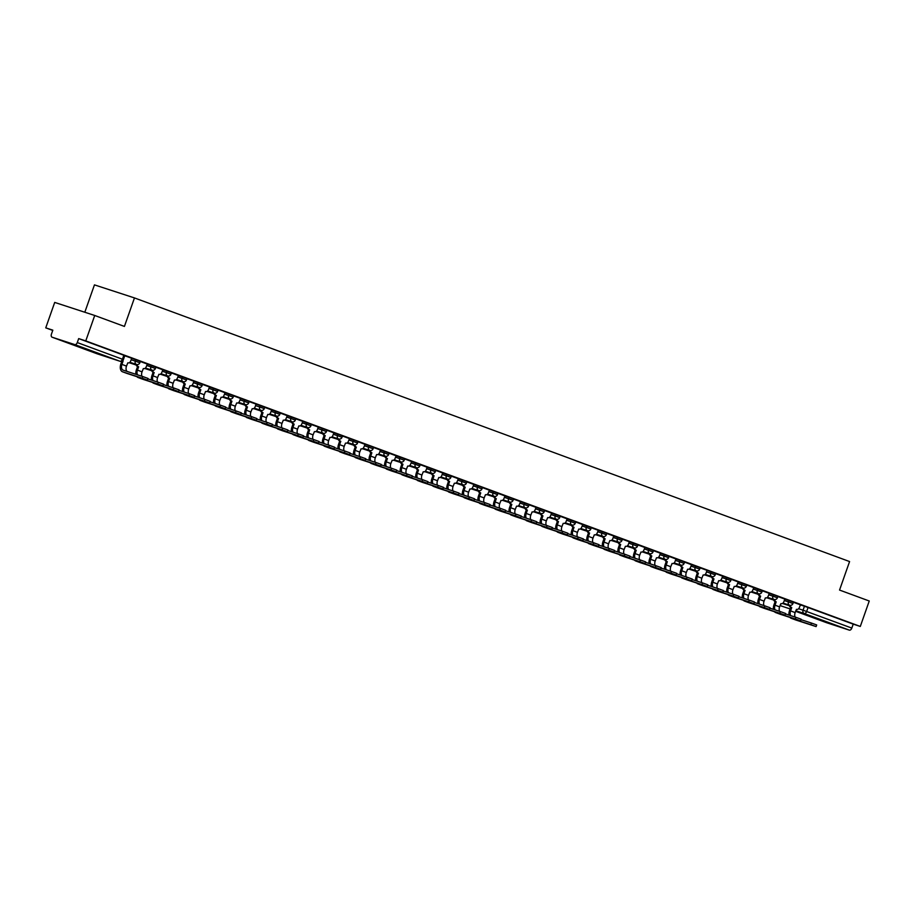 <?xml version="1.0" encoding="UTF-8"?>
<svg xmlns="http://www.w3.org/2000/svg" width="915" height="915" viewBox="0 0 915 915"><rect width="100%" height="100%" fill="white"/><g stroke="black" fill="none" stroke-linecap="round" stroke-linejoin="round"><path stroke-width="1.37" d="M72.674 344.566L88.881 350.113L72.674 344.566M816.294 618.7L832.513 624.247L816.294 618.7M140.35 361.356L135.797 359.721L135.294 361.128L139.846 362.763L140.35 361.356M155.893 367.087L151.341 365.451L150.849 366.858L155.401 368.493L155.893 367.087M171.448 372.828L166.896 371.193L166.404 372.599L170.945 374.235L171.448 372.828M186.992 378.558L182.451 376.923L181.948 378.33L186.5 379.965L186.992 378.558M202.547 384.289L197.995 382.653L197.503 384.06L202.055 385.695L202.547 384.289M218.102 390.019L213.55 388.383L213.046 389.79L217.598 391.426L218.102 390.019M233.645 395.749L229.093 394.125L228.601 395.52L233.153 397.156L233.645 395.749M249.2 401.491L244.648 399.855L244.156 401.262L248.697 402.897L249.2 401.491M264.744 407.221L260.203 405.585L259.7 406.992L264.252 408.628L264.744 407.221M280.299 412.951L275.747 411.315L275.255 412.722L279.807 414.358L280.299 412.951M295.854 418.681L291.302 417.046L290.798 418.452L295.351 420.088L295.854 418.681M311.397 424.423L306.845 422.787L306.353 424.194L310.906 425.818L311.397 424.423M326.952 430.153L322.4 428.517L321.908 429.924L326.449 431.56L326.952 430.153M342.496 435.883L337.944 434.248L337.452 435.654L342.004 437.29L342.496 435.883M358.051 441.613L353.499 439.978L353.007 441.385L357.559 443.02L358.051 441.613M373.606 447.344L369.054 445.708L368.551 447.115L373.103 448.75L373.606 447.344M389.15 453.085L384.597 451.45L384.106 452.856L388.658 454.492L389.15 453.085M404.704 458.815L400.152 457.18L399.661 458.587L404.201 460.222L404.704 458.815M420.248 464.546L415.696 462.91L415.204 464.317L419.756 465.952L420.248 464.546M435.803 470.276L431.251 468.64L430.759 470.047L435.311 471.683L435.803 470.276M451.347 476.006L446.806 474.382L446.303 475.777L450.855 477.413L451.347 476.006M466.902 481.748L462.35 480.112L461.858 481.519L466.41 483.154L466.902 481.748M482.457 487.478L477.904 485.842L477.413 487.249L481.953 488.885L482.457 487.478M498 493.208L493.448 491.572L492.956 492.979L497.508 494.615L498 493.208M513.555 498.938L509.003 497.303L508.511 498.709L513.063 500.345L513.555 498.938M529.099 504.68L524.558 503.044L524.055 504.451L528.607 506.075L529.099 504.68M544.654 510.41L540.102 508.774L539.61 510.181L544.162 511.817L544.654 510.41M560.209 516.14L555.657 514.505L555.165 515.911L559.706 517.547L560.209 516.14M575.752 521.87L571.2 520.235L570.708 521.641L575.26 523.277L575.752 521.87M591.307 527.6L586.755 525.965L586.263 527.372L590.815 529.007L591.307 527.6M606.851 533.342L602.31 531.707L601.807 533.113L606.359 534.749L606.851 533.342M622.406 539.072L617.854 537.437L617.362 538.844L621.914 540.479L622.406 539.072M637.961 544.802L633.409 543.167L632.917 544.574L637.458 546.209L637.961 544.802M653.504 550.533L648.952 548.897L648.461 550.304L653.013 551.939L653.504 550.533M669.059 556.263L664.507 554.639L664.015 556.034L668.568 557.67L669.059 556.263M684.603 562.004L680.062 560.369L679.559 561.776L684.111 563.411L684.603 562.004M700.158 567.735L695.606 566.099L695.114 567.506L699.666 569.141L700.158 567.735M715.713 573.465L711.161 571.829L710.658 573.236L715.21 574.872L715.713 573.465M731.257 579.195L726.704 577.559L726.213 578.966L730.765 580.602L731.257 579.195M746.812 584.937L742.259 583.301L741.768 584.708L746.32 586.332L746.812 584.937M762.355 590.667L757.814 589.031L757.311 590.438L761.863 592.074L762.355 590.667M777.91 596.397L773.358 594.761L772.866 596.168L777.418 597.804L777.91 596.397M793.465 602.127L788.913 600.492L788.41 601.898L792.962 603.534L793.465 602.127M94.725 315.481L124.429 326.426L134.459 297.924L849.577 561.558L839.547 590.061L869.25 601.006L860.294 626.443L85.77 340.906L94.725 315.481L54.706 302.419L45.75 327.856L52.738 330.429M84.809 312.244L94.451 284.874L134.459 297.924M45.75 327.856L52.83 330.166L51.434 334.135A2.711 1.681 -69.8 0 0 52.098 337.2A2.711 1.681 -69.8 0 0 52.144 337.212L74.79 344.6A2.711 1.681 -69.8 0 0 77.283 342.565L123.399 359.584L124.795 355.626L123.834 355.249L122.438 359.206A2.711 1.681 -69.8 0 1 119.945 361.242L74.79 344.6M85.77 340.906L78.679 338.596L77.283 342.565M800.293 604.872L804.457 606.222L803.061 610.191L851.819 628.09A2.711 1.681 110.2 0 1 849.314 630.126L826.668 622.738A2.711 1.681 110.2 0 1 826.634 622.726A2.711 1.681 110.2 0 1 826.588 622.715M851.819 628.09L853.215 624.133L860.294 626.443M779.557 611.334A5.078 3.157 110.2 0 1 779.603 606.862L780.93 603.591A2.711 2.127 108.1 0 0 780.987 603.614A2.711 2.127 108.1 0 0 783.823 601.773L784.898 599.131L777.864 596.534M769.218 593.355L762.309 590.804M748.459 599.863A5.078 3.157 110.2 0 1 748.504 595.39L749.82 592.119A2.711 2.127 108.1 0 0 749.888 592.142A2.711 2.127 108.1 0 0 752.713 590.301L753.788 587.659L746.766 585.074M732.904 594.132A5.078 3.157 110.2 0 1 732.949 589.66L734.276 586.389A2.711 2.127 108.1 0 0 734.333 586.412A2.711 2.127 108.1 0 0 737.17 584.571L738.245 581.929L731.211 579.344M717.36 588.402A5.078 3.157 110.2 0 1 717.406 583.93L718.721 580.659A2.711 2.127 108.1 0 0 718.778 580.682A2.711 2.127 108.1 0 0 721.615 578.84L722.69 576.198L715.656 573.602M711.161 571.829L700.112 567.872M686.261 576.942A5.078 3.157 110.2 0 1 686.307 572.458L687.623 569.199A2.711 2.127 108.1 0 0 687.68 569.21A2.711 2.127 108.1 0 0 690.516 567.369L691.591 564.738L684.557 562.142M670.706 571.2A5.078 3.157 110.2 0 1 670.752 566.728L672.067 563.457A2.711 2.127 108.1 0 0 672.136 563.48A2.711 2.127 108.1 0 0 674.961 561.638L676.036 558.996L669.014 556.412M655.151 565.47A5.078 3.157 110.2 0 1 655.197 560.998L656.524 557.727A2.711 2.127 108.1 0 0 656.581 557.75A2.711 2.127 108.1 0 0 659.418 555.908L660.493 553.266L653.459 550.67M639.608 559.74A5.078 3.157 110.2 0 1 639.654 555.268L640.969 551.997A2.711 2.127 108.1 0 0 641.026 552.019A2.711 2.127 108.1 0 0 643.863 550.178L644.938 547.536L637.904 544.94M624.053 554.01A5.078 3.157 110.2 0 1 624.099 549.526L625.425 546.266A2.711 2.127 108.1 0 0 625.483 546.289A2.711 2.127 108.1 0 0 628.319 544.436L629.394 541.806L622.36 539.21M608.509 548.268A5.078 3.157 110.2 0 1 608.555 543.796L609.87 540.525A2.711 2.127 108.1 0 0 609.928 540.548A2.711 2.127 108.1 0 0 612.764 538.706L613.839 536.064L606.805 533.479M592.954 542.538A5.078 3.157 110.2 0 1 593 538.066L594.315 534.795A2.711 2.127 108.1 0 0 594.384 534.817A2.711 2.127 108.1 0 0 597.209 532.976L598.284 530.334L591.262 527.749M577.411 536.808A5.078 3.157 110.2 0 1 577.445 532.336L578.772 529.064A2.711 2.127 108.1 0 0 578.829 529.087A2.711 2.127 108.1 0 0 581.666 527.246L582.741 524.604L575.707 522.008M561.856 531.077A5.078 3.157 110.2 0 1 561.901 526.605L563.217 523.334A2.711 2.127 108.1 0 0 563.274 523.357A2.711 2.127 108.1 0 0 566.111 521.516L567.186 518.874L560.152 516.277M546.301 525.347A5.078 3.157 110.2 0 1 546.346 520.864L547.673 517.604A2.711 2.127 108.1 0 0 547.73 517.615A2.711 2.127 108.1 0 0 550.567 515.774L551.642 513.143L544.608 510.547M530.757 519.606A5.078 3.157 110.2 0 1 530.803 515.134L532.118 511.862A2.711 2.127 108.1 0 0 532.175 511.885A2.711 2.127 108.1 0 0 535.012 510.044L536.087 507.402L529.053 504.817M515.202 513.875A5.078 3.157 110.2 0 1 515.248 509.403L516.563 506.132A2.711 2.127 108.1 0 0 516.632 506.155A2.711 2.127 108.1 0 0 519.457 504.314L520.532 501.672L513.509 499.087M499.659 508.145A5.078 3.157 110.2 0 1 499.693 503.673L501.02 500.402A2.711 2.127 108.1 0 0 501.077 500.425A2.711 2.127 108.1 0 0 503.913 498.584L504.988 495.941L497.954 493.345M484.104 502.415A5.078 3.157 110.2 0 1 484.149 497.943L485.465 494.672A2.711 2.127 108.1 0 0 485.522 494.695A2.711 2.127 108.1 0 0 488.358 492.853L489.434 490.211L482.399 487.615M468.549 496.685A5.078 3.157 110.2 0 1 468.594 492.201L469.921 488.942A2.711 2.127 108.1 0 0 469.978 488.953A2.711 2.127 108.1 0 0 472.815 487.112L473.89 484.481L466.856 481.885M453.005 490.943A5.078 3.157 110.2 0 1 453.051 486.471L454.366 483.2A2.711 2.127 108.1 0 0 454.423 483.223A2.711 2.127 108.1 0 0 457.26 481.382L458.335 478.739L451.301 476.155M437.45 485.213A5.078 3.157 110.2 0 1 437.496 480.741L438.811 477.47A2.711 2.127 108.1 0 0 438.88 477.493A2.711 2.127 108.1 0 0 441.705 475.651L442.78 473.009L435.757 470.413M427.099 467.233L420.202 464.683M406.351 473.753A5.078 3.157 110.2 0 1 406.397 469.269L407.713 466.01A2.711 2.127 108.1 0 0 407.77 466.032A2.711 2.127 108.1 0 0 410.606 464.179L411.681 461.549L404.647 458.953M390.797 468.011A5.078 3.157 110.2 0 1 390.842 463.539L392.169 460.268A2.711 2.127 108.1 0 0 392.226 460.291A2.711 2.127 108.1 0 0 395.063 458.449L396.138 455.807L389.104 453.222M380.457 450.043L373.549 447.492M359.698 456.551A5.078 3.157 110.2 0 1 359.744 452.079L361.059 448.808A2.711 2.127 108.1 0 0 361.128 448.83A2.711 2.127 108.1 0 0 363.953 446.989L365.028 444.347L358.005 441.751M344.154 450.821A5.078 3.157 110.2 0 1 344.189 446.348L345.515 443.077A2.711 2.127 108.1 0 0 345.573 443.1A2.711 2.127 108.1 0 0 348.409 441.259L349.484 438.617L342.45 436.02M328.599 445.09A5.078 3.157 110.2 0 1 328.645 440.607L329.96 437.347A2.711 2.127 108.1 0 0 330.018 437.359A2.711 2.127 108.1 0 0 332.854 435.517L333.929 432.887L326.895 430.29M322.4 428.517L311.352 424.56M297.501 433.619A5.078 3.157 110.2 0 1 297.547 429.146L298.862 425.875A2.711 2.127 108.1 0 0 298.919 425.898A2.711 2.127 108.1 0 0 301.756 424.057L302.831 421.415L295.797 418.83M281.946 427.888A5.078 3.157 110.2 0 1 281.992 423.416L283.307 420.145A2.711 2.127 108.1 0 0 283.375 420.168A2.711 2.127 108.1 0 0 286.201 418.327L287.276 415.685L280.253 413.088M266.402 422.158A5.078 3.157 110.2 0 1 266.448 417.686L267.763 414.415A2.711 2.127 108.1 0 0 267.82 414.438A2.711 2.127 108.1 0 0 270.657 412.596L271.732 409.954L264.698 407.358M260.203 405.585L249.143 401.628M235.292 410.686A5.078 3.157 110.2 0 1 235.338 406.214L236.665 402.943A2.711 2.127 108.1 0 0 236.722 402.966A2.711 2.127 108.1 0 0 239.558 401.125L240.634 398.483L233.6 395.898M219.749 404.956A5.078 3.157 110.2 0 1 219.794 400.484L221.11 397.213A2.711 2.127 108.1 0 0 221.167 397.236A2.711 2.127 108.1 0 0 224.003 395.394L225.079 392.752L218.044 390.156M204.194 399.226A5.078 3.157 110.2 0 1 204.239 394.754L205.566 391.483A2.711 2.127 108.1 0 0 205.623 391.506A2.711 2.127 108.1 0 0 208.46 389.664L209.535 387.022L202.501 384.426M188.65 393.496A5.078 3.157 110.2 0 1 188.696 389.012L190.011 385.753A2.711 2.127 108.1 0 0 190.068 385.775A2.711 2.127 108.1 0 0 192.905 383.923L193.98 381.292L186.946 378.696M173.095 387.754A5.078 3.157 110.2 0 1 173.141 383.282L174.456 380.022A2.711 2.127 108.1 0 0 174.525 380.034A2.711 2.127 108.1 0 0 177.35 378.192L178.425 375.55L171.391 372.965M157.54 382.024A5.078 3.157 110.2 0 1 157.586 377.552L158.913 374.281A2.711 2.127 108.1 0 0 158.97 374.304A2.711 2.127 108.1 0 0 161.806 372.462L162.881 369.82L155.847 367.235M141.997 376.294A5.078 3.157 110.2 0 1 142.042 371.822L143.358 368.551A2.711 2.127 108.1 0 0 143.415 368.573A2.711 2.127 108.1 0 0 146.251 366.732L147.326 364.09L140.292 361.494M135.797 359.721L124.749 355.763M147.178 364.101L151.341 365.451M162.733 369.832L166.896 371.193M178.276 375.562L182.451 376.923M193.831 381.292L197.995 382.653M209.386 387.034L213.55 388.383M224.93 392.764L229.093 394.125M240.485 398.494L244.648 399.855M271.583 409.954L275.747 411.315M287.138 415.696L291.302 417.046M302.682 421.426L306.845 422.787M333.781 432.887L337.944 434.248M349.336 438.617L353.499 439.978M364.891 444.358L369.054 445.708M380.434 450.089L384.597 451.45M395.989 455.819L400.152 457.18M411.533 461.549L415.696 462.91M427.088 467.291L431.251 468.64M442.643 473.021L446.806 474.382M458.186 478.751L462.35 480.112M473.741 484.481L477.904 485.842M489.285 490.211L493.448 491.572M504.84 495.953L509.003 497.303M520.383 501.683L524.558 503.044M535.938 507.413L540.102 508.774M551.493 513.143L555.657 514.505M567.037 518.874L571.2 520.235M582.592 524.615L586.755 525.965M598.136 530.345L602.31 531.707M613.69 536.076L617.854 537.437M629.245 541.806L633.409 543.167M644.789 547.547L648.952 548.897M660.344 553.278L664.507 554.639M675.888 559.008L680.062 560.369M691.443 564.738L695.606 566.099M722.541 576.21L726.704 577.559M738.096 581.94L742.259 583.301M753.64 587.67L757.814 589.031M769.195 593.4L773.358 594.761M784.75 599.131L788.913 600.492M795.112 617.065A5.078 3.157 110.2 0 1 795.158 612.593L796.473 609.321A2.711 2.127 108.1 0 0 796.53 609.344A2.711 2.127 108.1 0 0 799.367 607.503L800.442 604.861L793.408 602.264M78.679 338.596L123.834 355.249M853.215 624.133L804.457 606.222M795.695 619.958A6.84 4.255 -69.8 0 0 795.787 619.993A6.84 4.255 -69.8 0 0 795.878 620.027L816.1 626.592L810.862 624.716L811.445 623.058L816.683 624.934L816.1 626.592M790.308 605.341A2.711 2.127 108.1 0 0 791.589 607.526L790.697 607.24L789.531 610.557A6.84 4.255 -69.8 0 0 789.027 615.074M790.697 607.24L790.549 607.183A2.711 2.127 -71.9 0 1 789.268 605.112M790.652 615.612A5.078 3.157 110.2 0 1 790.571 610.9L791.738 607.571M811.445 623.058L800.98 619.638M790.011 617.453A6.84 4.255 -69.8 0 0 791.201 618.3A6.84 4.255 -69.8 0 0 791.303 618.334L810.862 624.716M780.14 614.217A6.84 4.255 -69.8 0 0 780.243 614.262A6.84 4.255 -69.8 0 0 780.335 614.285L800.545 620.862L795.318 618.986L795.901 617.328L801.128 619.203L800.545 620.862M774.753 599.611A2.711 2.127 108.1 0 0 776.034 601.784L775.154 601.51L773.976 604.826A6.84 4.255 -69.8 0 0 773.472 609.344M775.154 601.51L775.005 601.452A2.711 2.127 -71.9 0 1 773.713 599.382M775.096 609.87A5.078 3.157 110.2 0 1 775.016 605.17L776.195 601.841M795.901 617.328L785.425 613.908M774.467 611.712A6.84 4.255 -69.8 0 0 775.657 612.57A6.84 4.255 -69.8 0 0 775.748 612.604L795.318 618.986M764.597 608.486A6.84 4.255 -69.8 0 0 764.688 608.521A6.84 4.255 -69.8 0 0 764.78 608.555L785.001 615.132L779.763 613.256L780.346 611.586L785.585 613.473L785.001 615.132M764.014 605.604A5.078 3.157 110.2 0 1 764.059 601.121L765.375 597.861A2.711 2.127 108.1 0 0 765.432 597.872A2.711 2.127 108.1 0 0 768.268 596.031L769.218 593.343M759.198 593.881A2.711 2.127 108.1 0 0 760.491 596.054L759.599 595.768L758.432 599.096A6.84 4.255 -69.8 0 0 757.917 603.614M759.599 595.768L759.45 595.722A2.711 2.127 -71.9 0 1 758.169 593.652M759.542 604.14A5.078 3.157 110.2 0 1 759.473 599.439L760.639 596.111M780.346 611.586L769.881 608.178M758.912 605.982A6.84 4.255 -69.8 0 0 760.102 606.839A6.84 4.255 -69.8 0 0 760.193 606.862L779.763 613.256M749.042 602.756A6.84 4.255 -69.8 0 0 749.133 602.791A6.84 4.255 -69.8 0 0 749.236 602.825L769.446 609.401L764.219 607.514L764.803 605.856L770.03 607.743L769.446 609.401M743.655 588.151A2.711 2.127 108.1 0 0 744.936 590.324L744.044 590.038L742.877 593.366A6.84 4.255 -69.8 0 0 742.374 597.884M744.044 590.038L743.895 589.981A2.711 2.127 -71.9 0 1 742.614 587.91M743.998 598.41A5.078 3.157 110.2 0 1 743.918 593.698L745.085 590.381M764.803 605.856L754.326 602.436M743.369 600.251A6.84 4.255 -69.8 0 0 744.547 601.098A6.84 4.255 -69.8 0 0 744.65 601.132L764.219 607.514M733.498 597.026A6.84 4.255 -69.8 0 0 733.59 597.06A6.84 4.255 -69.8 0 0 733.681 597.095L753.891 603.671L748.664 601.784L749.248 600.126L754.486 602.001L753.891 603.671M728.1 582.409A2.711 2.127 108.1 0 0 729.392 584.594L728.5 584.308L727.322 587.624A6.84 4.255 -69.8 0 0 726.819 592.154M728.5 584.308L728.351 584.25A2.711 2.127 -71.9 0 1 727.059 582.18M728.443 592.68A5.078 3.157 110.2 0 1 728.363 587.968L729.541 584.651M749.248 600.126L738.782 596.706M727.814 594.521A6.84 4.255 -69.8 0 0 729.003 595.368A6.84 4.255 -69.8 0 0 729.095 595.402L748.664 601.784M717.943 591.296A6.84 4.255 -69.8 0 0 718.035 591.33A6.84 4.255 -69.8 0 0 718.126 591.365L738.348 597.93L733.109 596.054L733.704 594.395L738.931 596.271L738.348 597.93M712.556 576.679A2.711 2.127 108.1 0 0 713.837 578.863L712.945 578.577L711.779 581.894A6.84 4.255 -69.8 0 0 711.275 586.412M712.945 578.577L712.796 578.52A2.711 2.127 -71.9 0 1 711.515 576.45M712.899 586.95A5.078 3.157 110.2 0 1 712.819 582.237L713.986 578.909M733.704 594.395L723.227 590.976M712.259 588.791A6.84 4.255 -69.8 0 0 713.448 589.637A6.84 4.255 -69.8 0 0 713.551 589.672L733.109 596.054M702.388 585.554A6.84 4.255 -69.8 0 0 702.491 585.6A6.84 4.255 -69.8 0 0 702.583 585.623L722.793 592.199L717.566 590.324L718.149 588.654L723.376 590.541L722.793 592.199M701.805 582.672A5.078 3.157 110.2 0 1 701.851 578.2L703.178 574.929A2.711 2.127 108.1 0 0 703.235 574.952A2.711 2.127 108.1 0 0 706.071 573.11L707.009 570.422M697.001 570.949A2.711 2.127 108.1 0 0 698.294 573.122L697.402 572.836L696.224 576.164A6.84 4.255 -69.8 0 0 695.72 580.682M697.402 572.836L697.253 572.79A2.711 2.127 -71.9 0 1 695.96 570.72M697.344 581.208A5.078 3.157 110.2 0 1 697.264 576.507L698.442 573.179M718.149 588.654L707.672 585.245M696.715 583.049A6.84 4.255 -69.8 0 0 697.905 583.907A6.84 4.255 -69.8 0 0 697.996 583.942L717.566 590.324M686.845 579.824A6.84 4.255 -69.8 0 0 686.936 579.858A6.84 4.255 -69.8 0 0 687.028 579.893L707.249 586.469L702.011 584.594L702.594 582.924L707.833 584.811L707.249 586.469M681.446 565.218A2.711 2.127 108.1 0 0 682.739 567.391L681.847 567.106L680.68 570.434A6.84 4.255 -69.8 0 0 680.165 574.952M681.847 567.106L681.698 567.048A2.711 2.127 -71.9 0 1 680.417 564.99M681.789 575.478A5.078 3.157 110.2 0 1 681.721 570.766L682.887 567.449M702.594 582.924L692.129 579.515M681.16 577.319A6.84 4.255 -69.8 0 0 682.35 578.177A6.84 4.255 -69.8 0 0 682.441 578.2L702.011 584.594M671.29 574.094A6.84 4.255 -69.8 0 0 671.381 574.128A6.84 4.255 -69.8 0 0 671.484 574.163L691.694 580.739L686.467 578.852L687.051 577.193L692.278 579.069L691.694 580.739M665.903 559.477A2.711 2.127 108.1 0 0 667.184 561.661L666.292 561.375L665.125 564.704A6.84 4.255 -69.8 0 0 664.622 569.221M666.292 561.375L666.143 561.318A2.711 2.127 -71.9 0 1 664.862 559.248M666.246 569.748A5.078 3.157 110.2 0 1 666.166 565.035L667.332 561.719M687.051 577.193L676.574 573.774M665.617 571.589A6.84 4.255 -69.8 0 0 666.795 572.435A6.84 4.255 -69.8 0 0 666.898 572.47L686.467 578.852M655.746 568.364A6.84 4.255 -69.8 0 0 655.838 568.398A6.84 4.255 -69.8 0 0 655.929 568.432L676.139 575.009L670.912 573.122L671.496 571.463L676.734 573.339L676.139 575.009M650.348 553.747A2.711 2.127 108.1 0 0 651.64 555.931L650.748 555.645L649.581 558.962A6.84 4.255 -69.8 0 0 649.067 563.48M650.748 555.645L650.599 555.588A2.711 2.127 -71.9 0 1 649.307 553.518M650.691 564.017A5.078 3.157 110.2 0 1 650.611 559.305L651.789 555.988M671.496 571.463L661.03 568.043M650.062 565.859A6.84 4.255 -69.8 0 0 651.251 566.705A6.84 4.255 -69.8 0 0 651.343 566.74L670.912 573.122M640.191 562.634A6.84 4.255 -69.8 0 0 640.283 562.668A6.84 4.255 -69.8 0 0 640.374 562.702L660.596 569.267L655.357 567.391L655.952 565.733L661.179 567.609L660.596 569.267M634.804 548.016A2.711 2.127 108.1 0 0 636.085 550.19L635.193 549.915L634.026 553.232A6.84 4.255 -69.8 0 0 633.523 557.75M635.193 549.915L635.044 549.858A2.711 2.127 -71.9 0 1 633.763 547.788M635.147 558.287A5.078 3.157 110.2 0 1 635.067 553.575L636.234 550.247M655.952 565.733L645.475 562.313M634.507 560.129A6.84 4.255 -69.8 0 0 635.696 560.975A6.84 4.255 -69.8 0 0 635.799 561.009L655.357 567.391M624.636 556.892A6.84 4.255 -69.8 0 0 624.739 556.926A6.84 4.255 -69.8 0 0 624.831 556.961L645.041 563.537L639.814 561.661L640.397 559.991L645.624 561.879L645.041 563.537M619.249 542.286A2.711 2.127 108.1 0 0 620.542 544.459L619.649 544.173L618.471 547.502A6.84 4.255 -69.8 0 0 617.968 552.019M619.649 544.173L619.501 544.128A2.711 2.127 -71.9 0 1 618.208 542.057M619.592 552.546A5.078 3.157 110.2 0 1 619.512 547.845L620.69 544.516M640.397 559.991L629.92 556.583M618.963 554.387A6.84 4.255 -69.8 0 0 620.153 555.245A6.84 4.255 -69.8 0 0 620.244 555.279L639.814 561.661M609.093 551.162A6.84 4.255 -69.8 0 0 609.184 551.196A6.84 4.255 -69.8 0 0 609.276 551.23L629.497 557.807L624.259 555.92L624.842 554.261L630.08 556.148L629.497 557.807M603.694 536.556A2.711 2.127 108.1 0 0 604.987 538.729L604.094 538.443L602.928 541.772A6.84 4.255 -69.8 0 0 602.413 546.289M604.094 538.443L603.946 538.386A2.711 2.127 -71.9 0 1 602.665 536.316M604.037 546.815A5.078 3.157 110.2 0 1 603.969 542.103L605.135 538.786M624.842 554.261L614.377 550.853M603.408 548.657A6.84 4.255 -69.8 0 0 604.598 549.503A6.84 4.255 -69.8 0 0 604.689 549.538L624.259 555.92M593.538 545.432A6.84 4.255 -69.8 0 0 593.629 545.466A6.84 4.255 -69.8 0 0 593.732 545.5L613.942 552.077L608.715 550.19L609.299 548.531L614.525 550.407L613.942 552.077M588.151 530.814A2.711 2.127 108.1 0 0 589.432 532.999L588.539 532.713L587.373 536.041A6.84 4.255 -69.8 0 0 586.87 540.559M588.539 532.713L588.391 532.656A2.711 2.127 -71.9 0 1 587.11 530.586M588.494 541.085A5.078 3.157 110.2 0 1 588.414 536.373L589.58 533.056M609.299 548.531L598.822 545.111M587.865 542.927A6.84 4.255 -69.8 0 0 589.054 543.773A6.84 4.255 -69.8 0 0 589.146 543.807L608.715 550.19M577.994 539.701A6.84 4.255 -69.8 0 0 578.086 539.736A6.84 4.255 -69.8 0 0 578.177 539.77L598.387 546.335L593.16 544.459L593.744 542.801L598.982 544.677L598.387 546.335M572.596 525.084A2.711 2.127 108.1 0 0 573.888 527.269L572.996 526.983L571.829 530.3A6.84 4.255 -69.8 0 0 571.315 534.817M572.996 526.983L572.847 526.926A2.711 2.127 -71.9 0 1 571.555 524.855M572.939 535.355A5.078 3.157 110.2 0 1 572.87 530.643L574.037 527.315M593.744 542.801L583.278 539.381M572.31 537.197A6.84 4.255 -69.8 0 0 573.499 538.043A6.84 4.255 -69.8 0 0 573.591 538.077L593.16 544.459M562.439 533.96A6.84 4.255 -69.8 0 0 562.531 534.005A6.84 4.255 -69.8 0 0 562.622 534.028L582.844 540.605L577.605 538.729L578.2 537.071L583.427 538.946L582.844 540.605M557.052 519.354A2.711 2.127 108.1 0 0 558.333 521.527L557.441 521.253L556.274 524.569A6.84 4.255 -69.8 0 0 555.771 529.087M557.441 521.253L557.292 521.195A2.711 2.127 -71.9 0 1 556.011 519.125M557.395 529.613A5.078 3.157 110.2 0 1 557.315 524.913L558.482 521.584M578.2 537.071L567.723 533.651M556.755 531.455A6.84 4.255 -69.8 0 0 557.944 532.313A6.84 4.255 -69.8 0 0 558.047 532.347L577.605 538.729M546.896 528.23A6.84 4.255 -69.8 0 0 546.987 528.264A6.84 4.255 -69.8 0 0 547.078 528.298L567.289 534.875L562.062 532.999L562.645 531.329L567.872 533.216L567.289 534.875M541.497 513.624A2.711 2.127 108.1 0 0 542.789 515.797L541.897 515.511L540.719 518.839A6.84 4.255 -69.8 0 0 540.216 523.357M541.897 515.511L541.749 515.465A2.711 2.127 -71.9 0 1 540.456 513.395M541.84 523.883A5.078 3.157 110.2 0 1 541.76 519.182L542.938 515.854M562.645 531.329L552.168 527.921M541.211 525.725A6.84 4.255 -69.8 0 0 542.401 526.582A6.84 4.255 -69.8 0 0 542.492 526.605L562.062 532.999M531.341 522.499A6.84 4.255 -69.8 0 0 531.432 522.534A6.84 4.255 -69.8 0 0 531.524 522.568L551.745 529.144L546.507 527.257L547.09 525.599L552.328 527.486L551.745 529.144M525.942 507.894A2.711 2.127 108.1 0 0 527.234 510.067L526.342 509.781L525.176 513.109A6.84 4.255 -69.8 0 0 524.672 517.627M526.342 509.781L526.194 509.724A2.711 2.127 -71.9 0 1 524.913 507.653M526.285 518.153A5.078 3.157 110.2 0 1 526.216 513.441L527.383 510.124M547.09 525.599L536.625 522.179M525.656 519.995A6.84 4.255 -69.8 0 0 526.846 520.841A6.84 4.255 -69.8 0 0 526.937 520.875L546.507 527.257M515.785 516.769A6.84 4.255 -69.8 0 0 515.877 516.803A6.84 4.255 -69.8 0 0 515.98 516.838L536.19 523.414L530.963 521.527L531.546 519.869L536.773 521.744L536.19 523.414M510.398 502.152A2.711 2.127 108.1 0 0 511.679 504.337L510.787 504.051L509.621 507.368A6.84 4.255 -69.8 0 0 509.117 511.897M510.787 504.051L510.639 503.993A2.711 2.127 -71.9 0 1 509.358 501.923M510.742 512.423A5.078 3.157 110.2 0 1 510.662 507.711L511.828 504.394M531.546 519.869L521.07 516.449M510.113 514.264A6.84 4.255 -69.8 0 0 511.302 515.111A6.84 4.255 -69.8 0 0 511.394 515.145L530.963 521.527M500.242 511.039A6.84 4.255 -69.8 0 0 500.333 511.073A6.84 4.255 -69.8 0 0 500.425 511.108L520.646 517.673L515.408 515.797L515.991 514.139L521.23 516.014L520.646 517.673M494.843 496.422A2.711 2.127 108.1 0 0 496.136 498.606L495.244 498.32L494.077 501.637A6.84 4.255 -69.8 0 0 493.562 506.155M495.244 498.32L495.095 498.263A2.711 2.127 -71.9 0 1 493.803 496.193M495.187 506.693A5.078 3.157 110.2 0 1 495.118 501.98L496.285 498.652M515.991 514.139L505.526 510.719M494.558 508.534A6.84 4.255 -69.8 0 0 495.747 509.381A6.84 4.255 -69.8 0 0 495.839 509.415L515.408 515.797M484.687 505.297A6.84 4.255 -69.8 0 0 484.778 505.343A6.84 4.255 -69.8 0 0 484.881 505.366L505.091 511.943L499.853 510.067L500.448 508.397L505.675 510.284L505.091 511.943M479.3 490.692A2.711 2.127 108.1 0 0 480.581 492.865L479.689 492.579L478.522 495.907A6.84 4.255 -69.8 0 0 478.019 500.425M479.689 492.579L479.54 492.533A2.711 2.127 -71.9 0 1 478.259 490.463M479.643 500.951A5.078 3.157 110.2 0 1 479.563 496.25L480.73 492.922M500.448 508.397L489.971 504.988M479.003 502.793A6.84 4.255 -69.8 0 0 480.192 503.65A6.84 4.255 -69.8 0 0 480.295 503.685L499.853 510.067M469.143 499.567A6.84 4.255 -69.8 0 0 469.235 499.601A6.84 4.255 -69.8 0 0 469.326 499.636L489.536 506.212L484.31 504.337L484.893 502.667L490.12 504.554L489.536 506.212M463.745 484.961A2.711 2.127 108.1 0 0 465.037 487.135L464.145 486.849L462.967 490.177A6.84 4.255 -69.8 0 0 462.464 494.695M464.145 486.849L463.997 486.791A2.711 2.127 -71.9 0 1 462.704 484.733M464.088 495.221A5.078 3.157 110.2 0 1 464.008 490.509L465.186 487.192M484.893 502.667L474.416 499.258M463.459 497.062A6.84 4.255 -69.8 0 0 464.648 497.92A6.84 4.255 -69.8 0 0 464.74 497.943L484.31 504.337M453.588 493.837A6.84 4.255 -69.8 0 0 453.68 493.871A6.84 4.255 -69.8 0 0 453.771 493.906L473.993 500.482L468.755 498.595L469.338 496.937L474.576 498.812L473.993 500.482M448.19 479.22A2.711 2.127 108.1 0 0 449.482 481.404L448.59 481.118L447.424 484.447A6.84 4.255 -69.8 0 0 446.92 488.965M448.59 481.118L448.442 481.061A2.711 2.127 -71.9 0 1 447.161 478.991M448.533 489.491A5.078 3.157 110.2 0 1 448.464 484.778L449.631 481.462M469.338 496.937L458.873 493.517M447.904 491.332A6.84 4.255 -69.8 0 0 449.093 492.178A6.84 4.255 -69.8 0 0 449.185 492.213L468.755 498.595M438.033 488.107A6.84 4.255 -69.8 0 0 438.125 488.141A6.84 4.255 -69.8 0 0 438.228 488.175L458.438 494.752L453.211 492.865L453.794 491.206L459.021 493.082L458.438 494.752M432.646 473.49A2.711 2.127 108.1 0 0 433.927 475.674L433.035 475.388L431.869 478.705A6.84 4.255 -69.8 0 0 431.365 483.223M433.035 475.388L432.887 475.331A2.711 2.127 -71.9 0 1 431.606 473.261M432.989 483.76A5.078 3.157 110.2 0 1 432.909 479.048L434.076 475.731M453.794 491.206L443.318 487.787M432.36 485.602A6.84 4.255 -69.8 0 0 433.55 486.448A6.84 4.255 -69.8 0 0 433.641 486.483L453.211 492.865M422.49 482.377A6.84 4.255 -69.8 0 0 422.581 482.411A6.84 4.255 -69.8 0 0 422.673 482.445L442.894 489.01L437.656 487.135L438.239 485.476L443.478 487.352L442.894 489.01M421.906 479.483A5.078 3.157 110.2 0 1 421.941 475.011L423.268 471.74A2.711 2.127 108.1 0 0 423.325 471.763A2.711 2.127 108.1 0 0 426.161 469.921L427.111 467.233M417.091 467.759A2.711 2.127 108.1 0 0 418.384 469.933L417.492 469.658L416.325 472.975A6.84 4.255 -69.8 0 0 415.81 477.493M417.492 469.658L417.343 469.601A2.711 2.127 -71.9 0 1 416.05 467.531M417.434 478.03A5.078 3.157 110.2 0 1 417.366 473.318L418.532 469.99M438.239 485.476L427.774 482.056M416.805 479.872A6.84 4.255 -69.8 0 0 417.995 480.718A6.84 4.255 -69.8 0 0 418.086 480.752L437.656 487.135M406.935 476.635A6.84 4.255 -69.8 0 0 407.026 476.669A6.84 4.255 -69.8 0 0 407.129 476.704L427.339 483.28L422.101 481.404L422.696 479.735L427.923 481.622L427.339 483.28M401.548 462.029A2.711 2.127 108.1 0 0 402.829 464.202L401.937 463.916L400.77 467.245A6.84 4.255 -69.8 0 0 400.267 471.763M401.937 463.916L401.788 463.871A2.711 2.127 -71.9 0 1 400.507 461.8M401.891 472.289A5.078 3.157 110.2 0 1 401.811 467.588L402.977 464.26M422.696 479.735L412.219 476.326M401.25 474.13A6.84 4.255 -69.8 0 0 402.44 474.988A6.84 4.255 -69.8 0 0 402.543 475.022L422.101 481.404M391.391 470.905A6.84 4.255 -69.8 0 0 391.483 470.939A6.84 4.255 -69.8 0 0 391.574 470.973L411.784 477.55L406.557 475.663L407.141 474.004L412.379 475.892L411.784 477.55M385.993 456.299A2.711 2.127 108.1 0 0 387.285 458.472L386.393 458.186L385.215 461.515A6.84 4.255 -69.8 0 0 384.712 466.032M386.393 458.186L386.244 458.129A2.711 2.127 -71.9 0 1 384.952 456.059M386.336 466.559A5.078 3.157 110.2 0 1 386.256 461.846L387.434 458.529M407.141 474.004L396.664 470.596M385.707 468.4A6.84 4.255 -69.8 0 0 386.896 469.246A6.84 4.255 -69.8 0 0 386.988 469.281L406.557 475.663M375.836 465.175A6.84 4.255 -69.8 0 0 375.928 465.209A6.84 4.255 -69.8 0 0 376.019 465.243L396.241 471.82L391.002 469.933L391.586 468.274L396.824 470.15L396.241 471.82M375.253 462.281A5.078 3.157 110.2 0 1 375.299 457.809L376.614 454.538A2.711 2.127 108.1 0 0 376.671 454.561A2.711 2.127 108.1 0 0 379.508 452.719L380.457 450.031M370.438 450.557A2.711 2.127 108.1 0 0 371.73 452.742L370.838 452.456L369.671 455.784A6.84 4.255 -69.8 0 0 369.168 460.302M370.838 452.456L370.689 452.399A2.711 2.127 -71.9 0 1 369.408 450.329M370.792 460.828A5.078 3.157 110.2 0 1 370.712 456.116L371.879 452.799M391.586 468.274L381.12 464.854M370.152 462.67A6.84 4.255 -69.8 0 0 371.341 463.516A6.84 4.255 -69.8 0 0 371.433 463.55L391.002 469.933M360.281 459.444A6.84 4.255 -69.8 0 0 360.373 459.479A6.84 4.255 -69.8 0 0 360.476 459.513L380.686 466.078L375.459 464.202L376.042 462.544L381.269 464.42L380.686 466.078M354.894 444.827A2.711 2.127 108.1 0 0 356.175 447.012L355.294 446.726L354.116 450.043A6.84 4.255 -69.8 0 0 353.613 454.561M355.294 446.726L355.134 446.669A2.711 2.127 -71.9 0 1 353.853 444.599M355.237 455.098A5.078 3.157 110.2 0 1 355.157 450.386L356.324 447.058M376.042 462.544L365.565 459.124M354.608 456.94A6.84 4.255 -69.8 0 0 355.798 457.786A6.84 4.255 -69.8 0 0 355.889 457.82L375.459 464.202M344.738 453.703A6.84 4.255 -69.8 0 0 344.829 453.749A6.84 4.255 -69.8 0 0 344.921 453.771L365.142 460.348L359.904 458.472L360.487 456.814L365.726 458.69L365.142 460.348M339.339 439.097A2.711 2.127 108.1 0 0 340.632 441.27L339.74 440.996L338.573 444.313A6.84 4.255 -69.8 0 0 338.058 448.83M339.74 440.996L339.591 440.938A2.711 2.127 -71.9 0 1 338.298 438.868M339.682 449.357A5.078 3.157 110.2 0 1 339.614 444.656L340.78 441.327M360.487 456.814L350.022 453.394M339.053 451.198A6.84 4.255 -69.8 0 0 340.243 452.056A6.84 4.255 -69.8 0 0 340.334 452.09L359.904 458.472M329.183 447.973A6.84 4.255 -69.8 0 0 329.274 448.007A6.84 4.255 -69.8 0 0 329.377 448.041L349.587 454.618L344.349 452.742L344.944 451.072L350.171 452.959L349.587 454.618M323.796 433.367A2.711 2.127 108.1 0 0 325.077 435.54L324.185 435.254L323.018 438.582A6.84 4.255 -69.8 0 0 322.515 443.1M324.185 435.254L324.036 435.208A2.711 2.127 -71.9 0 1 322.755 433.138M324.139 443.626A5.078 3.157 110.2 0 1 324.059 438.925L325.225 435.597M344.944 451.072L334.467 447.664M323.51 445.468A6.84 4.255 -69.8 0 0 324.688 446.326A6.84 4.255 -69.8 0 0 324.791 446.348L344.349 452.742M313.639 442.242A6.84 4.255 -69.8 0 0 313.731 442.277A6.84 4.255 -69.8 0 0 313.822 442.311L334.032 448.888L328.805 447L329.389 445.342L334.627 447.229L334.032 448.888M313.044 439.349A5.078 3.157 110.2 0 1 313.09 434.877L314.417 431.606A2.711 2.127 108.1 0 0 314.474 431.628A2.711 2.127 108.1 0 0 317.311 429.787L318.248 427.099M308.241 427.637A2.711 2.127 108.1 0 0 309.533 429.81L308.641 429.524L307.463 432.852A6.84 4.255 -69.8 0 0 306.96 437.37M308.641 429.524L308.492 429.467A2.711 2.127 -71.9 0 1 307.2 427.397M308.584 437.896A5.078 3.157 110.2 0 1 308.504 433.184L309.682 429.867M329.389 445.342L318.923 441.922M307.955 439.738A6.84 4.255 -69.8 0 0 309.144 440.584A6.84 4.255 -69.8 0 0 309.236 440.618L328.805 447M298.084 436.512A6.84 4.255 -69.8 0 0 298.176 436.547A6.84 4.255 -69.8 0 0 298.267 436.581L318.489 443.157L313.25 441.27L313.834 439.612L319.072 441.488L318.489 443.157M292.686 421.895A2.711 2.127 108.1 0 0 293.978 424.08L293.086 423.794L291.919 427.111A6.84 4.255 -69.8 0 0 291.416 431.64M293.086 423.794L292.937 423.737A2.711 2.127 -71.9 0 1 291.656 421.666M293.04 432.166A5.078 3.157 110.2 0 1 292.96 427.454L294.127 424.137M313.834 439.612L303.368 436.192M292.4 434.007A6.84 4.255 -69.8 0 0 293.589 434.854A6.84 4.255 -69.8 0 0 293.681 434.888L313.25 441.27M282.529 430.782A6.84 4.255 -69.8 0 0 282.632 430.816A6.84 4.255 -69.8 0 0 282.724 430.851L302.934 437.416L297.707 435.54L298.29 433.882L303.517 435.757L302.934 437.416M277.142 416.165A2.711 2.127 108.1 0 0 278.423 418.349L277.542 418.063L276.364 421.38A6.84 4.255 -69.8 0 0 275.861 425.898M277.542 418.063L277.382 418.006A2.711 2.127 -71.9 0 1 276.101 415.936M277.485 426.436A5.078 3.157 110.2 0 1 277.405 421.724L278.583 418.395M298.29 433.882L287.813 430.462M276.856 428.277A6.84 4.255 -69.8 0 0 278.046 429.124A6.84 4.255 -69.8 0 0 278.137 429.158L297.707 435.54M266.986 425.04A6.84 4.255 -69.8 0 0 267.077 425.086A6.84 4.255 -69.8 0 0 267.169 425.109L287.39 431.686L282.152 429.81L282.735 428.14L287.973 430.027L287.39 431.686M261.587 410.435A2.711 2.127 108.1 0 0 262.88 412.608L261.987 412.322L260.821 415.65A6.84 4.255 -69.8 0 0 260.306 420.168M261.987 412.322L261.839 412.276A2.711 2.127 -71.9 0 1 260.546 410.206M261.93 420.694A5.078 3.157 110.2 0 1 261.862 415.993L263.028 412.665M282.735 428.14L272.27 424.732M261.301 422.536A6.84 4.255 -69.8 0 0 262.491 423.393A6.84 4.255 -69.8 0 0 262.582 423.428L282.152 429.81M251.431 419.31A6.84 4.255 -69.8 0 0 251.522 419.344A6.84 4.255 -69.8 0 0 251.625 419.379L271.835 425.955L266.597 424.08L267.191 422.41L272.418 424.297L271.835 425.955M250.847 416.428A5.078 3.157 110.2 0 1 250.893 411.944L252.208 408.685A2.711 2.127 108.1 0 0 252.277 408.696A2.711 2.127 108.1 0 0 255.102 406.855L256.051 404.167M246.044 404.704A2.711 2.127 108.1 0 0 247.325 406.878L246.432 406.592L245.266 409.92A6.84 4.255 -69.8 0 0 244.763 414.438M246.432 406.592L246.284 406.535A2.711 2.127 -71.9 0 1 245.003 404.476M246.387 414.964A5.078 3.157 110.2 0 1 246.307 410.252L247.473 406.935M267.191 422.41L256.715 419.001M245.758 416.805A6.84 4.255 -69.8 0 0 246.936 417.663A6.84 4.255 -69.8 0 0 247.039 417.686L266.597 424.08M235.887 413.58A6.84 4.255 -69.8 0 0 235.978 413.614A6.84 4.255 -69.8 0 0 236.07 413.649L256.28 420.225L251.053 418.338L251.636 416.68L256.875 418.555L256.28 420.225M230.489 398.963A2.711 2.127 108.1 0 0 231.781 401.147L230.889 400.862L229.711 404.19A6.84 4.255 -69.8 0 0 229.208 408.708M230.889 400.862L230.74 400.804A2.711 2.127 -71.9 0 1 229.448 398.734M230.832 409.234A5.078 3.157 110.2 0 1 230.752 404.522L231.93 401.205M251.636 416.68L241.171 413.26M230.203 411.075A6.84 4.255 -69.8 0 0 231.392 411.922A6.84 4.255 -69.8 0 0 231.484 411.956L251.053 418.338M220.332 407.85A6.84 4.255 -69.8 0 0 220.424 407.884A6.84 4.255 -69.8 0 0 220.515 407.918L240.737 414.495L235.498 412.608L236.081 410.949L241.32 412.825L240.737 414.495M214.945 393.233A2.711 2.127 108.1 0 0 216.226 395.417L215.334 395.131L214.167 398.448A6.84 4.255 -69.8 0 0 213.664 402.966M215.334 395.131L215.185 395.074A2.711 2.127 -71.9 0 1 213.904 393.004M215.288 403.504A5.078 3.157 110.2 0 1 215.208 398.791L216.375 395.474M236.081 410.949L225.616 407.53M214.648 405.345A6.84 4.255 -69.8 0 0 215.837 406.191A6.84 4.255 -69.8 0 0 215.929 406.226L235.498 412.608M204.777 402.12A6.84 4.255 -69.8 0 0 204.88 402.154A6.84 4.255 -69.8 0 0 204.971 402.188L225.181 408.753L219.955 406.878L220.538 405.219L225.765 407.095L225.181 408.753M199.39 387.503A2.711 2.127 108.1 0 0 200.671 389.676L199.79 389.401L198.612 392.718A6.84 4.255 -69.8 0 0 198.109 397.236M199.79 389.401L199.63 389.344A2.711 2.127 -71.9 0 1 198.349 387.274M199.733 397.773A5.078 3.157 110.2 0 1 199.653 393.061L200.831 389.733M220.538 405.219L210.061 401.799M199.104 399.615A6.84 4.255 -69.8 0 0 200.294 400.461A6.84 4.255 -69.8 0 0 200.385 400.496L219.955 406.878M189.233 396.378A6.84 4.255 -69.8 0 0 189.325 396.412A6.84 4.255 -69.8 0 0 189.416 396.447L209.638 403.023L204.4 401.147L204.983 399.478L210.221 401.365L209.638 403.023M183.835 381.772A2.711 2.127 108.1 0 0 185.127 383.945L184.235 383.66L183.069 386.988A6.84 4.255 -69.8 0 0 182.554 391.506M184.235 383.66L184.087 383.614A2.711 2.127 -71.9 0 1 182.806 381.544M184.178 392.032A5.078 3.157 110.2 0 1 184.109 387.331L185.276 384.003M204.983 399.478L194.518 396.069M183.549 393.873A6.84 4.255 -69.8 0 0 184.739 394.731A6.84 4.255 -69.8 0 0 184.83 394.765L204.4 401.147M173.678 390.648A6.84 4.255 -69.8 0 0 173.77 390.682A6.84 4.255 -69.8 0 0 173.873 390.716L194.083 397.293L188.856 395.406L189.439 393.747L194.666 395.635L194.083 397.293M168.291 376.042A2.711 2.127 108.1 0 0 169.572 378.215L168.68 377.929L167.514 381.258A6.84 4.255 -69.8 0 0 167.01 385.775M168.68 377.929L168.532 377.872A2.711 2.127 -71.9 0 1 167.251 375.802M168.635 386.302A5.078 3.157 110.2 0 1 168.554 381.589L169.721 378.272M189.439 393.747L178.963 390.339M168.005 388.143A6.84 4.255 -69.8 0 0 169.183 388.989A6.84 4.255 -69.8 0 0 169.286 389.024L188.856 395.406M158.135 384.918A6.84 4.255 -69.8 0 0 158.226 384.952A6.84 4.255 -69.8 0 0 158.318 384.986L178.528 391.563L173.301 389.676L173.884 388.017L179.123 389.893L178.528 391.563M152.736 370.3A2.711 2.127 108.1 0 0 154.029 372.485L153.137 372.199L151.959 375.527A6.84 4.255 -69.8 0 0 151.455 380.045M153.137 372.199L152.988 372.142A2.711 2.127 -71.9 0 1 151.696 370.072M153.079 380.571A5.078 3.157 110.2 0 1 152.999 375.859L154.178 372.542M173.884 388.017L163.419 384.597M152.45 382.413A6.84 4.255 -69.8 0 0 153.64 383.259A6.84 4.255 -69.8 0 0 153.731 383.293L173.301 389.676M142.58 379.187A6.84 4.255 -69.8 0 0 142.671 379.222A6.84 4.255 -69.8 0 0 142.763 379.256L162.984 385.821L157.746 383.945L158.329 382.287L163.568 384.163L162.984 385.821M137.193 364.57A2.711 2.127 108.1 0 0 138.474 366.755L137.582 366.469L136.415 369.786A6.84 4.255 -69.8 0 0 135.912 374.304M137.582 366.469L137.433 366.412A2.711 2.127 -71.9 0 1 136.152 364.342M137.536 374.841A5.078 3.157 110.2 0 1 137.456 370.129L138.623 366.801M158.329 382.287L147.864 378.867M136.895 376.683A6.84 4.255 -69.8 0 0 138.085 377.529A6.84 4.255 -69.8 0 0 138.188 377.563L157.746 383.945M127.025 373.446A6.84 4.255 -69.8 0 0 127.128 373.492A6.84 4.255 -69.8 0 0 127.219 373.514L147.429 380.091L142.202 378.215L142.786 376.557L148.013 378.433L147.429 380.091M127.059 371.421A5.078 3.157 110.2 0 1 126.487 366.091L127.814 362.82A2.711 2.127 108.1 0 0 127.871 362.843A2.711 2.127 108.1 0 0 130.708 361.002L131.646 358.314M121.867 361.196L120.86 364.056A6.84 4.255 -69.8 0 0 122.541 371.799A6.84 4.255 -69.8 0 0 122.633 371.833L142.202 378.215M142.786 376.557L123.216 370.163A5.078 3.157 110.2 0 1 123.148 370.14A5.078 3.157 110.2 0 1 121.901 364.399L123.079 361.07M52.144 337.212L97.299 353.853L119.945 361.242A2.711 2.127 108.1 0 0 120.002 361.265A2.711 2.711 0 0 0 123.399 359.584M782.428 603.454L789.348 605.719M798.601 608.727L803.061 610.191A2.711 2.127 -71.9 0 0 804.159 613.485L795.798 610.751M790.114 608.898L781.467 606.073A2.711 1.681 110.2 0 1 781.319 606.005M795.615 611.289L826.668 622.738L795.615 611.289M849.314 630.126L804.159 613.485A2.711 1.681 -69.8 0 0 806.664 611.449L808.059 607.48M131.131 359.767L135.294 361.128A2.711 2.127 108.1 0 0 136.392 364.422A2.711 2.127 -71.9 0 0 136.449 364.445A2.711 2.711 0 0 0 139.846 362.763M146.686 365.508L150.849 366.858A2.711 2.127 108.1 0 0 151.947 370.152A2.711 2.127 -71.9 0 0 152.004 370.175A2.711 2.711 0 0 0 155.401 368.493M162.241 371.238L166.404 372.599A2.711 2.127 108.1 0 0 167.491 375.882A2.711 2.127 -71.9 0 0 167.548 375.905A2.711 2.711 0 0 0 170.945 374.235M177.785 376.969L181.948 378.33A2.711 2.127 108.1 0 0 183.046 381.624A2.711 2.127 -71.9 0 0 183.103 381.635A2.711 2.711 0 0 0 186.5 379.965M193.339 382.699L197.503 384.06A2.711 2.127 108.1 0 0 198.589 387.354A2.711 2.127 -71.9 0 0 198.658 387.377A2.711 2.711 0 0 0 202.055 385.695M208.883 388.429L213.046 389.79A2.711 2.127 108.1 0 0 214.144 393.084A2.711 2.127 -71.9 0 0 214.202 393.107A2.711 2.711 0 0 0 217.598 391.426M224.438 394.171L228.601 395.52A2.711 2.127 108.1 0 0 229.699 398.814A2.711 2.127 -71.9 0 0 229.757 398.837A2.711 2.711 0 0 0 233.153 397.156M239.982 399.901L244.156 401.262A2.711 2.127 108.1 0 0 245.243 404.544A2.711 2.127 -71.9 0 0 245.3 404.567A2.711 2.711 0 0 0 248.697 402.897M255.537 405.631L259.7 406.992A2.711 2.127 108.1 0 0 260.798 410.286A2.711 2.127 -71.9 0 0 260.855 410.297A2.711 2.711 0 0 0 264.252 408.628M271.092 411.361L275.255 412.722A2.711 2.127 108.1 0 0 276.341 416.016A2.711 2.127 -71.9 0 0 276.41 416.039A2.711 2.711 0 0 0 279.807 414.358M286.635 417.091L290.798 418.452A2.711 2.127 108.1 0 0 291.896 421.746A2.711 2.127 -71.9 0 0 291.954 421.769A2.711 2.711 0 0 0 295.351 420.088M302.19 422.833L306.353 424.194A2.711 2.127 108.1 0 0 307.451 427.477A2.711 2.127 -71.9 0 0 307.509 427.499A2.711 2.711 0 0 0 310.906 425.818M317.734 428.563L321.908 429.924A2.711 2.127 108.1 0 0 322.995 433.207A2.711 2.127 -71.9 0 0 323.052 433.23A2.711 2.711 0 0 0 326.449 431.56M333.289 434.293L337.452 435.654A2.711 2.127 108.1 0 0 338.55 438.948A2.711 2.127 -71.9 0 0 338.607 438.96A2.711 2.711 0 0 0 342.004 437.29M348.844 440.024L353.007 441.385A2.711 2.127 108.1 0 0 354.094 444.679A2.711 2.127 -71.9 0 0 354.162 444.701A2.711 2.711 0 0 0 357.559 443.02M364.387 445.765L368.551 447.115A2.711 2.127 108.1 0 0 369.649 450.409A2.711 2.127 -71.9 0 0 369.706 450.432A2.711 2.711 0 0 0 373.103 448.75M379.942 451.495L384.106 452.856A2.711 2.127 108.1 0 0 385.204 456.139A2.711 2.127 -71.9 0 0 385.261 456.162A2.711 2.711 0 0 0 388.658 454.492M395.486 457.226L399.661 458.587A2.711 2.127 108.1 0 0 400.747 461.881A2.711 2.127 -71.9 0 0 400.804 461.892A2.711 2.711 0 0 0 404.201 460.222M411.041 462.956L415.204 464.317A2.711 2.127 108.1 0 0 416.302 467.611A2.711 2.127 -71.9 0 0 416.359 467.634A2.711 2.711 0 0 0 419.756 465.952M426.596 468.686L430.759 470.047A2.711 2.127 108.1 0 0 431.846 473.341A2.711 2.127 -71.9 0 0 431.914 473.364A2.711 2.711 0 0 0 435.311 471.683M442.139 474.428L446.303 475.777A2.711 2.127 108.1 0 0 447.401 479.071A2.711 2.127 -71.9 0 0 447.458 479.094A2.711 2.711 0 0 0 450.855 477.413M457.694 480.158L461.858 481.519A2.711 2.127 108.1 0 0 462.956 484.801A2.711 2.127 -71.9 0 0 463.013 484.824A2.711 2.711 0 0 0 466.41 483.154M473.238 485.888L477.413 487.249A2.711 2.127 108.1 0 0 478.499 490.543A2.711 2.127 -71.9 0 0 478.556 490.554A2.711 2.711 0 0 0 481.953 488.885M488.793 491.618L492.956 492.979A2.711 2.127 108.1 0 0 494.054 496.273A2.711 2.127 -71.9 0 0 494.111 496.296A2.711 2.711 0 0 0 497.508 494.615M504.348 497.348L508.511 498.709A2.711 2.127 108.1 0 0 509.598 502.003A2.711 2.127 -71.9 0 0 509.666 502.026A2.711 2.711 0 0 0 513.063 500.345M519.892 503.09L524.055 504.451A2.711 2.127 108.1 0 0 525.153 507.734A2.711 2.127 -71.9 0 0 525.21 507.756A2.711 2.711 0 0 0 528.607 506.075M535.447 508.82L539.61 510.181A2.711 2.127 108.1 0 0 540.708 513.464A2.711 2.127 -71.9 0 0 540.765 513.487A2.711 2.711 0 0 0 544.162 511.817M550.99 514.55L555.165 515.911A2.711 2.127 108.1 0 0 556.251 519.205A2.711 2.127 -71.9 0 0 556.309 519.217A2.711 2.711 0 0 0 559.706 517.547M566.545 520.28L570.708 521.641A2.711 2.127 108.1 0 0 571.806 524.936A2.711 2.127 -71.9 0 0 571.864 524.958A2.711 2.711 0 0 0 575.26 523.277M582.1 526.022L586.263 527.372A2.711 2.127 108.1 0 0 587.35 530.666A2.711 2.127 -71.9 0 0 587.419 530.689A2.711 2.711 0 0 0 590.815 529.007M597.644 531.752L601.807 533.113A2.711 2.127 108.1 0 0 602.905 536.396A2.711 2.127 -71.9 0 0 602.962 536.419A2.711 2.711 0 0 0 606.359 534.749M613.199 537.482L617.362 538.844A2.711 2.127 108.1 0 0 618.46 542.138A2.711 2.127 -71.9 0 0 618.517 542.149A2.711 2.711 0 0 0 621.914 540.479M628.742 543.213L632.917 544.574A2.711 2.127 108.1 0 0 634.004 547.868A2.711 2.127 -71.9 0 0 634.061 547.891A2.711 2.711 0 0 0 637.458 546.209M644.297 548.943L648.461 550.304A2.711 2.127 108.1 0 0 649.558 553.598A2.711 2.127 -71.9 0 0 649.616 553.621A2.711 2.711 0 0 0 653.013 551.939M659.852 554.684L664.015 556.034A2.711 2.127 108.1 0 0 665.102 559.328A2.711 2.127 -71.9 0 0 665.171 559.351A2.711 2.711 0 0 0 668.568 557.67M675.396 560.415L679.559 561.776A2.711 2.127 108.1 0 0 680.657 565.058A2.711 2.127 -71.9 0 0 680.714 565.081A2.711 2.711 0 0 0 684.111 563.411M690.951 566.145L695.114 567.506A2.711 2.127 108.1 0 0 696.201 570.8A2.711 2.127 -71.9 0 0 696.269 570.811A2.711 2.711 0 0 0 699.666 569.141M706.494 571.875L710.658 573.236A2.711 2.127 108.1 0 0 711.756 576.53A2.711 2.127 -71.9 0 0 711.813 576.553A2.711 2.711 0 0 0 715.21 574.872M722.049 577.605L726.213 578.966A2.711 2.127 108.1 0 0 727.311 582.26A2.711 2.127 -71.9 0 0 727.368 582.283A2.711 2.711 0 0 0 730.765 580.602M737.604 583.347L741.768 584.708A2.711 2.127 108.1 0 0 742.854 587.99A2.711 2.127 -71.9 0 0 742.911 588.013A2.711 2.711 0 0 0 746.32 586.332M753.148 589.077L757.311 590.438A2.711 2.127 108.1 0 0 758.409 593.721A2.711 2.127 -71.9 0 0 758.466 593.744A2.711 2.711 0 0 0 761.863 592.074M768.703 594.807L772.866 596.168A2.711 2.127 108.1 0 0 773.953 599.462A2.711 2.127 -71.9 0 0 774.021 599.474A2.711 2.711 0 0 0 777.418 597.804M784.246 600.537L788.41 601.898A2.711 2.127 108.1 0 0 789.508 605.192A2.711 2.127 -71.9 0 0 789.565 605.215A2.711 2.711 0 0 0 792.962 603.534M773.815 600.08L766.919 597.827A2.711 2.711 0 0 1 766.781 597.769A2.711 2.127 108.1 0 0 766.862 597.804A2.711 2.127 108.1 0 0 766.919 597.827A2.711 2.127 108.1 0 0 766.976 597.838M758.272 594.338L751.364 592.085A2.711 2.711 0 0 1 751.226 592.039A2.711 2.127 108.1 0 0 751.307 592.074A2.711 2.127 108.1 0 0 751.364 592.085A2.711 2.127 108.1 0 0 751.432 592.108M742.717 588.608L735.82 586.355A2.711 2.711 0 0 1 735.683 586.309A2.711 2.127 108.1 0 0 735.763 586.332A2.711 2.127 108.1 0 0 735.82 586.355A2.711 2.127 108.1 0 0 735.877 586.378M727.173 582.878L720.265 580.625A2.711 2.711 0 0 1 720.128 580.579A2.711 2.127 108.1 0 0 720.208 580.602A2.711 2.127 108.1 0 0 720.265 580.625A2.711 2.127 108.1 0 0 720.334 580.648M696.063 571.406L689.167 569.164A2.711 2.711 0 0 1 689.029 569.107A2.711 2.127 108.1 0 0 689.109 569.141A2.711 2.127 108.1 0 0 689.167 569.164A2.711 2.127 108.1 0 0 689.224 569.176M680.52 565.676L673.612 563.423A2.711 2.711 0 0 1 673.474 563.377A2.711 2.127 108.1 0 0 673.554 563.411A2.711 2.127 108.1 0 0 673.612 563.423A2.711 2.127 108.1 0 0 673.68 563.446M664.965 559.946L658.068 557.692A2.711 2.711 0 0 1 657.931 557.647A2.711 2.127 108.1 0 0 658.011 557.67A2.711 2.127 108.1 0 0 658.068 557.692A2.711 2.127 108.1 0 0 658.125 557.715M649.421 554.216L642.513 551.962A2.711 2.711 0 0 1 642.376 551.917A2.711 2.127 108.1 0 0 642.456 551.939A2.711 2.127 108.1 0 0 642.513 551.962A2.711 2.127 108.1 0 0 642.582 551.985M633.866 548.485L626.969 546.232A2.711 2.711 0 0 1 626.821 546.175A2.711 2.127 108.1 0 0 626.901 546.209A2.711 2.127 108.1 0 0 626.969 546.232A2.711 2.127 108.1 0 0 627.027 546.244M618.311 542.744L611.414 540.502A2.711 2.711 0 0 1 611.277 540.445A2.711 2.127 108.1 0 0 611.357 540.479A2.711 2.127 108.1 0 0 611.414 540.502A2.711 2.127 108.1 0 0 611.472 540.513M602.768 537.014L595.871 534.76A2.711 2.711 0 0 1 595.722 534.715A2.711 2.127 108.1 0 0 595.802 534.749A2.711 2.127 108.1 0 0 595.871 534.76A2.711 2.127 108.1 0 0 595.928 534.783M587.213 531.283L580.316 529.03A2.711 2.711 0 0 1 580.179 528.984A2.711 2.127 108.1 0 0 580.259 529.007A2.711 2.127 108.1 0 0 580.316 529.03A2.711 2.127 108.1 0 0 580.373 529.053M571.669 525.553L564.761 523.3A2.711 2.711 0 0 1 564.624 523.254A2.711 2.127 108.1 0 0 564.704 523.277A2.711 2.127 108.1 0 0 564.761 523.3A2.711 2.127 108.1 0 0 564.829 523.323M556.114 519.823L549.217 517.57A2.711 2.711 0 0 1 549.069 517.513A2.711 2.127 108.1 0 0 549.16 517.547A2.711 2.127 108.1 0 0 549.217 517.57A2.711 2.127 108.1 0 0 549.274 517.581M540.571 514.081L533.662 511.828A2.711 2.711 0 0 1 533.525 511.782A2.711 2.127 108.1 0 0 533.605 511.817A2.711 2.127 108.1 0 0 533.662 511.828A2.711 2.127 108.1 0 0 533.72 511.851M509.461 502.621L502.564 500.368A2.711 2.711 0 0 1 502.426 500.322A2.711 2.127 108.1 0 0 502.507 500.345A2.711 2.127 108.1 0 0 502.564 500.368A2.711 2.127 108.1 0 0 502.621 500.391M493.917 496.891L487.009 494.638A2.711 2.711 0 0 1 486.872 494.58A2.711 2.127 108.1 0 0 486.952 494.615A2.711 2.127 108.1 0 0 487.009 494.638A2.711 2.127 108.1 0 0 487.077 494.649M478.362 491.149L471.465 488.907A2.711 2.711 0 0 1 471.328 488.85A2.711 2.127 108.1 0 0 471.408 488.885A2.711 2.127 108.1 0 0 471.465 488.907A2.711 2.127 108.1 0 0 471.522 488.919M462.818 485.419L455.91 483.166A2.711 2.711 0 0 1 455.773 483.12A2.711 2.127 108.1 0 0 455.853 483.154A2.711 2.127 108.1 0 0 455.91 483.166A2.711 2.127 108.1 0 0 455.967 483.189M447.263 479.689L440.367 477.436A2.711 2.711 0 0 1 440.218 477.39A2.711 2.127 108.1 0 0 440.298 477.413A2.711 2.127 108.1 0 0 440.367 477.436A2.711 2.127 108.1 0 0 440.424 477.458M431.708 473.959L424.812 471.705A2.711 2.711 0 0 1 424.674 471.66A2.711 2.127 108.1 0 0 424.754 471.683A2.711 2.127 108.1 0 0 424.812 471.705A2.711 2.127 108.1 0 0 424.869 471.728M416.165 468.228L409.257 465.975A2.711 2.711 0 0 1 409.119 465.918A2.711 2.127 108.1 0 0 409.199 465.952A2.711 2.127 108.1 0 0 409.257 465.975A2.711 2.127 108.1 0 0 409.325 465.987M400.61 462.487L393.713 460.245A2.711 2.711 0 0 1 393.576 460.188A2.711 2.127 108.1 0 0 393.656 460.222A2.711 2.127 108.1 0 0 393.713 460.245A2.711 2.127 108.1 0 0 393.77 460.256M385.066 456.757L378.158 454.503A2.711 2.711 0 0 1 378.021 454.458A2.711 2.127 108.1 0 0 378.101 454.492A2.711 2.127 108.1 0 0 378.158 454.503A2.711 2.127 108.1 0 0 378.215 454.526M369.511 451.026L362.615 448.773A2.711 2.711 0 0 1 362.466 448.727A2.711 2.127 108.1 0 0 362.546 448.75A2.711 2.127 108.1 0 0 362.615 448.773A2.711 2.127 108.1 0 0 362.672 448.796M353.956 445.296L347.06 443.043A2.711 2.711 0 0 1 346.922 442.997A2.711 2.127 108.1 0 0 347.002 443.02A2.711 2.127 108.1 0 0 347.06 443.043A2.711 2.127 108.1 0 0 347.117 443.066M338.413 439.566L331.505 437.313A2.711 2.711 0 0 1 331.367 437.256A2.711 2.127 108.1 0 0 331.447 437.29A2.711 2.127 108.1 0 0 331.505 437.313A2.711 2.127 108.1 0 0 331.573 437.324M322.858 433.824L315.961 431.571A2.711 2.711 0 0 1 315.824 431.525A2.711 2.127 108.1 0 0 315.904 431.56A2.711 2.127 108.1 0 0 315.961 431.571A2.711 2.127 108.1 0 0 316.018 431.594M307.314 428.094L300.406 425.841A2.711 2.711 0 0 1 300.269 425.795A2.711 2.127 108.1 0 0 300.349 425.818A2.711 2.127 108.1 0 0 300.406 425.841A2.711 2.127 108.1 0 0 300.463 425.864M291.759 422.364L284.862 420.111A2.711 2.711 0 0 1 284.714 420.065A2.711 2.127 108.1 0 0 284.794 420.088A2.711 2.127 108.1 0 0 284.862 420.111A2.711 2.127 108.1 0 0 284.92 420.134M276.204 416.634L269.307 414.381A2.711 2.711 0 0 1 269.17 414.323A2.711 2.127 108.1 0 0 269.25 414.358A2.711 2.127 108.1 0 0 269.307 414.381A2.711 2.127 108.1 0 0 269.365 414.392M260.661 410.892L253.752 408.65A2.711 2.711 0 0 1 253.615 408.593A2.711 2.127 108.1 0 0 253.695 408.628A2.711 2.127 108.1 0 0 253.752 408.65A2.711 2.127 108.1 0 0 253.821 408.662M245.106 405.162L238.209 402.909A2.711 2.711 0 0 1 238.072 402.863A2.711 2.127 108.1 0 0 238.152 402.897A2.711 2.127 108.1 0 0 238.209 402.909A2.711 2.127 108.1 0 0 238.266 402.932M229.562 399.432L222.654 397.179A2.711 2.711 0 0 1 222.517 397.133A2.711 2.127 108.1 0 0 222.597 397.156A2.711 2.127 108.1 0 0 222.654 397.179A2.711 2.127 108.1 0 0 222.711 397.202M214.007 393.702L207.11 391.448A2.711 2.711 0 0 1 206.962 391.403A2.711 2.127 108.1 0 0 207.042 391.426A2.711 2.127 108.1 0 0 207.11 391.448A2.711 2.127 108.1 0 0 207.167 391.471M198.452 387.971L191.555 385.718A2.711 2.711 0 0 1 191.418 385.661A2.711 2.127 108.1 0 0 191.498 385.695A2.711 2.127 108.1 0 0 191.555 385.718A2.711 2.127 108.1 0 0 191.612 385.73M182.909 382.23L176 379.988A2.711 2.711 0 0 1 175.863 379.931A2.711 2.127 108.1 0 0 175.943 379.965A2.711 2.127 108.1 0 0 176 379.988A2.711 2.127 108.1 0 0 176.069 380M167.353 376.5L160.457 374.246A2.711 2.711 0 0 1 160.319 374.201A2.711 2.127 108.1 0 0 160.4 374.235A2.711 2.127 108.1 0 0 160.457 374.246A2.711 2.127 108.1 0 0 160.514 374.269M151.81 370.769L144.902 368.516A2.711 2.711 0 0 1 144.764 368.471A2.711 2.127 108.1 0 0 144.845 368.493A2.711 2.127 108.1 0 0 144.902 368.516A2.711 2.127 108.1 0 0 144.97 368.539M52.098 337.2L97.253 353.842A2.711 2.711 0 0 0 97.356 353.876A2.711 2.127 108.1 0 1 97.299 353.853A2.711 1.681 110.2 0 1 97.253 353.842A2.711 1.681 110.2 0 1 97.219 353.831M120.002 361.265L97.356 353.876A2.711 2.127 108.1 0 0 97.413 353.899M780.209 605.124A2.711 2.711 0 0 0 781.467 606.073A2.711 1.681 110.2 0 0 781.513 606.096A2.711 2.127 -71.9 0 1 780.346 604.758M795.158 612.593L790.571 610.9M791.589 607.526L790.549 607.183M795.878 620.027L791.303 618.334M779.603 606.862L775.016 605.17M776.034 601.784L775.005 601.452M780.335 614.285L775.748 612.604M764.059 601.121L759.473 599.439M760.491 596.054L759.45 595.722M764.78 608.555L760.193 606.862M748.504 595.39L743.918 593.698M744.936 590.324L743.895 589.981M749.236 602.825L744.65 601.132M732.949 589.66L728.363 587.968M729.392 584.594L728.351 584.25M733.681 597.095L729.095 595.402M717.406 583.93L712.819 582.237M713.837 578.863L712.796 578.52M718.126 591.365L713.551 589.672M701.851 578.2L697.264 576.507M698.294 573.122L697.253 572.79M702.583 585.623L697.996 583.942M686.307 572.458L681.721 570.766M682.739 567.391L681.698 567.048M687.028 579.893L682.441 578.2M670.752 566.728L666.166 565.035M667.184 561.661L666.143 561.318M671.484 574.163L666.898 572.47M655.197 560.998L650.611 559.305M651.64 555.931L650.599 555.588M655.929 568.432L651.343 566.74M639.654 555.268L635.067 553.575M636.085 550.19L635.044 549.858M640.374 562.702L635.799 561.009M624.099 549.526L619.512 547.845M620.542 544.459L619.501 544.128M624.831 556.961L620.244 555.279M608.555 543.796L603.969 542.103M604.987 538.729L603.946 538.386M609.276 551.23L604.689 549.538M593 538.066L588.414 536.373M589.432 532.999L588.391 532.656M593.732 545.5L589.146 543.807M577.445 532.336L572.87 530.643M573.888 527.269L572.847 526.926M578.177 539.77L573.591 538.077M561.901 526.605L557.315 524.913M558.333 521.527L557.292 521.195M562.622 534.028L558.047 532.347M546.346 520.864L541.76 519.182M542.789 515.797L541.749 515.465M547.078 528.298L542.492 526.605M530.803 515.134L526.216 513.441M527.234 510.067L526.194 509.724M531.524 522.568L526.937 520.875M515.248 509.403L510.662 507.711M511.679 504.337L510.639 503.993M515.98 516.838L511.394 515.145M499.693 503.673L495.118 501.98M496.136 498.606L495.095 498.263M500.425 511.108L495.839 509.415M484.149 497.943L479.563 496.25M480.581 492.865L479.54 492.533M484.881 505.366L480.295 503.685M468.594 492.201L464.008 490.509M465.037 487.135L463.997 486.791M469.326 499.636L464.74 497.943M453.051 486.471L448.464 484.778M449.482 481.404L448.442 481.061M453.771 493.906L449.185 492.213M437.496 480.741L432.909 479.048M433.927 475.674L432.887 475.331M438.228 488.175L433.641 486.483M421.941 475.011L417.366 473.318M418.384 469.933L417.343 469.601M422.673 482.445L418.086 480.752M406.397 469.269L401.811 467.588M402.829 464.202L401.788 463.871M407.129 476.704L402.543 475.022M390.842 463.539L386.256 461.846M387.285 458.472L386.244 458.129M391.574 470.973L386.988 469.281M375.299 457.809L370.712 456.116M371.73 452.742L370.689 452.399M376.019 465.243L371.433 463.55M359.744 452.079L355.157 450.386M356.175 447.012L355.134 446.669M360.476 459.513L355.889 457.82M344.189 446.348L339.614 444.656M340.632 441.27L339.591 440.938M344.921 453.771L340.334 452.09M328.645 440.607L324.059 438.925M325.077 435.54L324.036 435.208M329.377 448.041L324.791 446.348M313.09 434.877L308.504 433.184M309.533 429.81L308.492 429.467M313.822 442.311L309.236 440.618M297.547 429.146L292.96 427.454M293.978 424.08L292.937 423.737M298.267 436.581L293.681 434.888M281.992 423.416L277.405 421.724M278.423 418.349L277.382 418.006M282.724 430.851L278.137 429.158M266.448 417.686L261.862 415.993M262.88 412.608L261.839 412.276M267.169 425.109L262.582 423.428M250.893 411.944L246.307 410.252M247.325 406.878L246.284 406.535M251.625 419.379L247.039 417.686M235.338 406.214L230.752 404.522M231.781 401.147L230.74 400.804M236.07 413.649L231.484 411.956M219.794 400.484L215.208 398.791M216.226 395.417L215.185 395.074M220.515 407.918L215.929 406.226M204.239 394.754L199.653 393.061M200.671 389.676L199.63 389.344M204.971 402.188L200.385 400.496M188.696 389.012L184.109 387.331M185.127 383.945L184.087 383.614M189.416 396.447L184.83 394.765M173.141 383.282L168.554 381.589M169.572 378.215L168.532 377.872M173.873 390.716L169.286 389.024M157.586 377.552L152.999 375.859M154.029 372.485L152.988 372.142M158.318 384.986L153.731 383.293M142.042 371.822L137.456 370.129M138.474 366.755L137.433 366.412M142.763 379.256L138.188 377.563M126.487 366.091L121.901 364.399M127.219 373.514L122.633 371.833M789.565 605.215L782.988 603.065M774.021 599.474L767.433 597.335M758.466 593.744L751.878 591.593M742.911 588.013L736.335 585.863M704.573 574.837A2.711 2.711 0 0 0 704.722 574.894L711.618 577.148M727.368 582.283L720.78 580.133M711.813 576.553L705.236 574.403M696.269 570.811L689.681 568.673M680.714 565.081L674.126 562.931M665.171 559.351L658.583 557.201M649.616 553.621L643.028 551.471M634.061 547.891L627.484 545.74M618.517 542.149L611.929 540.01M602.962 536.419L596.374 534.269M587.419 530.689L580.831 528.538M571.864 524.958L565.276 522.808M556.309 519.217L549.732 517.078M517.97 506.052A2.711 2.711 0 0 0 518.119 506.098L525.016 508.351M540.765 513.487L534.177 511.336M525.21 507.756L518.622 505.606M509.666 502.026L503.078 499.876M494.111 496.296L487.523 494.146M478.556 490.554L471.98 488.416M463.013 484.824L456.425 482.674M447.458 479.094L440.87 476.944M431.914 473.364L425.326 471.214M416.359 467.634L409.771 465.483M400.804 461.892L394.228 459.753M385.261 456.162L378.673 454.012M369.706 450.432L363.118 448.281M354.162 444.701L347.574 442.551M338.607 438.96L332.019 436.821M323.052 433.23L316.476 431.079M307.509 427.499L300.921 425.349M291.954 421.769L285.366 419.619M276.41 416.039L269.822 413.889M260.855 410.297L254.267 408.159M245.3 404.567L238.724 402.417M229.757 398.837L223.169 396.687M214.202 393.107L207.625 390.957M198.658 387.377L192.07 385.226M183.103 381.635L176.515 379.496M167.548 375.905L160.971 373.755M129.209 362.74A2.711 2.711 0 0 0 129.358 362.786L136.255 365.039M152.004 370.175L145.416 368.024M136.449 364.445L129.873 362.294M795.787 619.993L791.201 618.3M780.243 614.262L775.657 612.57M764.688 608.521L760.102 606.839M749.133 602.791L744.547 601.098M733.59 597.06L729.003 595.368M718.035 591.33L713.448 589.637M702.491 585.6L697.905 583.907M686.936 579.858L682.35 578.177M671.381 574.128L666.795 572.435M655.838 568.398L651.251 566.705M640.283 562.668L635.696 560.975M624.739 556.926L620.153 555.245M609.184 551.196L604.598 549.503M593.629 545.466L589.054 543.773M578.086 539.736L573.499 538.043M562.531 534.005L557.944 532.313M546.987 528.264L542.401 526.582M531.432 522.534L526.846 520.841M515.877 516.803L511.302 515.111M500.333 511.073L495.747 509.381M484.778 505.343L480.192 503.65M469.235 499.601L464.648 497.92M453.68 493.871L449.093 492.178M438.125 488.141L433.55 486.448M422.581 482.411L417.995 480.718M407.026 476.669L402.44 474.988M391.483 470.939L386.896 469.246M375.928 465.209L371.341 463.516M360.373 459.479L355.798 457.786M344.829 453.749L340.243 452.056M329.274 448.007L324.688 446.326M313.731 442.277L309.144 440.584M298.176 436.547L293.589 434.854M282.632 430.816L278.046 429.124M267.077 425.086L262.491 423.393M251.522 419.344L246.936 417.663M235.978 413.614L231.392 411.922M220.424 407.884L215.837 406.191M204.88 402.154L200.294 400.461M189.325 396.412L184.739 394.731M173.77 390.682L169.183 388.989M158.226 384.952L153.64 383.259M142.671 379.222L138.085 377.529M127.128 373.492L122.541 371.799"/></g></svg>
